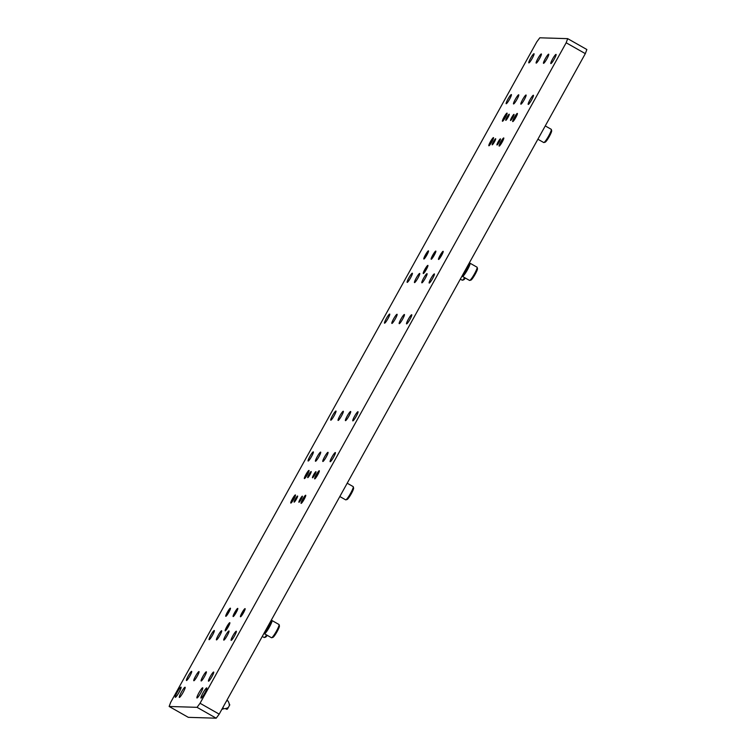 <?xml version="1.0" encoding="UTF-8"?>
<svg xmlns="http://www.w3.org/2000/svg" width="756" height="756" viewBox="0 0 756 756"><rect width="100%" height="100%" fill="white"/><g stroke="black" fill="none" stroke-linecap="round" stroke-linejoin="round"><path stroke-width="1.13" d="M170.676 702.362L536.798 41.863L539.803 37.8L567.699 38.66L566.168 42.771L200.047 703.269L197.051 707.332L169.146 706.473L170.676 702.362M566.168 42.771L585.324 53.638L586.854 49.527L567.699 38.66M585.324 53.638L219.202 714.136L200.047 703.269M219.202 714.136L216.197 718.2L197.051 707.332M216.197 718.2L188.301 717.34L169.146 706.473M554.271 59.015A5.264 0.737 119.6 0 1 550.85 63.57A5.264 0.737 119.6 0 1 552.806 58.628A5.264 0.737 119.6 0 1 556.047 54.404A5.264 0.737 119.6 0 1 554.271 59.015M531.638 99.849A5.264 0.737 119.6 0 1 528.208 104.404A5.264 0.737 119.6 0 1 530.173 99.461A5.264 0.737 119.6 0 1 533.415 95.247A5.264 0.737 119.6 0 1 531.638 99.849M432.612 278.501A5.264 0.737 119.6 0 1 429.181 283.056A5.264 0.737 119.6 0 1 431.147 278.113A5.264 0.737 119.6 0 1 434.388 273.899A5.264 0.737 119.6 0 1 432.612 278.501M409.979 319.334A5.264 0.737 119.6 0 1 406.548 323.889A5.264 0.737 119.6 0 1 408.514 318.947A5.264 0.737 119.6 0 1 411.746 314.732A5.264 0.737 119.6 0 1 409.979 319.334M356.218 416.32A5.264 0.737 119.6 0 1 352.787 420.875A5.264 0.737 119.6 0 1 354.753 415.932A5.264 0.737 119.6 0 1 357.994 411.708A5.264 0.737 119.6 0 1 356.218 416.32M333.585 457.153A5.264 0.737 119.6 0 1 330.155 461.708A5.264 0.737 119.6 0 1 332.12 456.766A5.264 0.737 119.6 0 1 335.352 452.542A5.264 0.737 119.6 0 1 333.585 457.153M234.549 635.805A5.264 0.737 119.6 0 1 231.128 640.36A5.264 0.737 119.6 0 1 233.094 635.418A5.264 0.737 119.6 0 1 236.326 631.194A5.264 0.737 119.6 0 1 234.549 635.805M211.916 676.639A5.264 0.737 119.6 0 1 208.495 681.194A5.264 0.737 119.6 0 1 210.451 676.251A5.264 0.737 119.6 0 1 213.693 672.037A5.264 0.737 119.6 0 1 211.916 676.639M546.928 58.788A5.264 0.737 119.6 0 1 543.507 63.343A5.264 0.737 119.6 0 1 545.463 58.401A5.264 0.737 119.6 0 1 548.705 54.177A5.264 0.737 119.6 0 1 546.928 58.788M524.295 99.622A5.264 0.737 119.6 0 1 520.865 104.177A5.264 0.737 119.6 0 1 522.831 99.234A5.264 0.737 119.6 0 1 526.072 95.02A5.264 0.737 119.6 0 1 524.295 99.622M425.269 278.274A5.264 0.737 119.6 0 1 421.839 282.829A5.264 0.737 119.6 0 1 423.804 277.887A5.264 0.737 119.6 0 1 427.045 273.672A5.264 0.737 119.6 0 1 425.269 278.274M402.636 319.108A5.264 0.737 119.6 0 1 399.206 323.662A5.264 0.737 119.6 0 1 401.171 318.72A5.264 0.737 119.6 0 1 404.403 314.505A5.264 0.737 119.6 0 1 402.636 319.108M348.875 416.093A5.264 0.737 119.6 0 1 345.445 420.648A5.264 0.737 119.6 0 1 347.41 415.705A5.264 0.737 119.6 0 1 350.652 411.481A5.264 0.737 119.6 0 1 348.875 416.093M326.242 456.926A5.264 0.737 119.6 0 1 322.812 461.481A5.264 0.737 119.6 0 1 324.778 456.539A5.264 0.737 119.6 0 1 328.01 452.315A5.264 0.737 119.6 0 1 326.242 456.926M227.206 635.579A5.264 0.737 119.6 0 1 223.785 640.134A5.264 0.737 119.6 0 1 225.751 635.191A5.264 0.737 119.6 0 1 228.983 630.967A5.264 0.737 119.6 0 1 227.206 635.579M204.574 676.412A5.264 0.737 119.6 0 1 201.153 680.967A5.264 0.737 119.6 0 1 203.109 676.025A5.264 0.737 119.6 0 1 206.35 671.81A5.264 0.737 119.6 0 1 204.574 676.412M539.586 58.562A5.264 0.737 119.6 0 1 536.165 63.117A5.264 0.737 119.6 0 1 538.121 58.174A5.264 0.737 119.6 0 1 541.362 53.95A5.264 0.737 119.6 0 1 539.586 58.562M516.953 99.395A5.264 0.737 119.6 0 1 513.522 103.95A5.264 0.737 119.6 0 1 515.488 99.008A5.264 0.737 119.6 0 1 518.729 94.793A5.264 0.737 119.6 0 1 516.953 99.395M417.926 278.047A5.264 0.737 119.6 0 1 414.496 282.602A5.264 0.737 119.6 0 1 416.461 277.66A5.264 0.737 119.6 0 1 419.693 273.445A5.264 0.737 119.6 0 1 417.926 278.047M395.293 318.881A5.264 0.737 119.6 0 1 391.863 323.436A5.264 0.737 119.6 0 1 393.829 318.493A5.264 0.737 119.6 0 1 397.061 314.279A5.264 0.737 119.6 0 1 395.293 318.881M341.532 415.866A5.264 0.737 119.6 0 1 338.102 420.421A5.264 0.737 119.6 0 1 340.068 415.479A5.264 0.737 119.6 0 1 343.309 411.255A5.264 0.737 119.6 0 1 341.532 415.866M318.9 456.7A5.264 0.737 119.6 0 1 315.469 461.255A5.264 0.737 119.6 0 1 317.435 456.312A5.264 0.737 119.6 0 1 320.667 452.097A5.264 0.737 119.6 0 1 318.9 456.7M219.864 635.352A5.264 0.737 119.6 0 1 216.443 639.907A5.264 0.737 119.6 0 1 218.408 634.964A5.264 0.737 119.6 0 1 221.64 630.74A5.264 0.737 119.6 0 1 219.864 635.352M197.231 676.185A5.264 0.737 119.6 0 1 193.81 680.74A5.264 0.737 119.6 0 1 195.766 675.798A5.264 0.737 119.6 0 1 199.008 671.583A5.264 0.737 119.6 0 1 197.231 676.185M532.243 58.335A5.264 0.737 119.6 0 1 528.822 62.89A5.264 0.737 119.6 0 1 530.778 57.947A5.264 0.737 119.6 0 1 534.019 53.733A5.264 0.737 119.6 0 1 532.243 58.335M509.61 99.168A5.264 0.737 119.6 0 1 506.18 103.723A5.264 0.737 119.6 0 1 508.145 98.781A5.264 0.737 119.6 0 1 511.387 94.566A5.264 0.737 119.6 0 1 509.61 99.168M410.584 277.821A5.264 0.737 119.6 0 1 407.153 282.375A5.264 0.737 119.6 0 1 409.119 277.433A5.264 0.737 119.6 0 1 412.351 273.218A5.264 0.737 119.6 0 1 410.584 277.821M387.941 318.654A5.264 0.737 119.6 0 1 384.52 323.209A5.264 0.737 119.6 0 1 386.486 318.267A5.264 0.737 119.6 0 1 389.718 314.052A5.264 0.737 119.6 0 1 387.941 318.654M334.19 415.639A5.264 0.737 119.6 0 1 330.759 420.194A5.264 0.737 119.6 0 1 332.725 415.252A5.264 0.737 119.6 0 1 335.966 411.028A5.264 0.737 119.6 0 1 334.19 415.639M311.557 456.473A5.264 0.737 119.6 0 1 308.127 461.028A5.264 0.737 119.6 0 1 310.092 456.085A5.264 0.737 119.6 0 1 313.324 451.871A5.264 0.737 119.6 0 1 311.557 456.473M212.521 635.125A5.264 0.737 119.6 0 1 209.1 639.68A5.264 0.737 119.6 0 1 211.056 634.738A5.264 0.737 119.6 0 1 214.298 630.513A5.264 0.737 119.6 0 1 212.521 635.125M189.888 675.958A5.264 0.737 119.6 0 1 186.467 680.513A5.264 0.737 119.6 0 1 188.424 675.571A5.264 0.737 119.6 0 1 191.665 671.356A5.264 0.737 119.6 0 1 189.888 675.958M506.955 117.256A3.515 0.491 -60.4 0 0 505.773 120.327A3.515 0.491 -60.4 0 0 507.938 117.511A3.515 0.491 -60.4 0 0 509.242 114.222A3.515 0.491 -60.4 0 0 506.955 117.256M498.147 141.901A3.515 0.491 -60.4 0 0 496.966 144.972A3.515 0.491 -60.4 0 0 499.121 142.166A3.515 0.491 -60.4 0 0 500.434 138.868A3.515 0.491 -60.4 0 0 498.147 141.901M493.375 141.759A3.515 0.491 -60.4 0 0 492.194 144.831A3.515 0.491 -60.4 0 0 494.348 142.015A3.515 0.491 -60.4 0 0 495.662 138.726A3.515 0.491 -60.4 0 0 493.375 141.759M313.674 474.711A3.515 0.491 -60.4 0 0 312.493 477.773A3.515 0.491 -60.4 0 0 314.647 474.966A3.515 0.491 -60.4 0 0 315.961 471.668A3.515 0.491 -60.4 0 0 313.674 474.711M308.902 474.56A3.515 0.491 -60.4 0 0 307.72 477.631A3.515 0.491 -60.4 0 0 309.875 474.815A3.515 0.491 -60.4 0 0 311.188 471.527A3.515 0.491 -60.4 0 0 308.902 474.56M300.094 499.206A3.515 0.491 -60.4 0 0 298.913 502.277A3.515 0.491 -60.4 0 0 301.068 499.47A3.515 0.491 -60.4 0 0 302.381 496.172A3.515 0.491 -60.4 0 0 300.094 499.206M295.322 499.064A3.515 0.491 -60.4 0 0 294.141 502.135A3.515 0.491 -60.4 0 0 296.295 499.319A3.515 0.491 -60.4 0 0 297.609 496.021A3.515 0.491 -60.4 0 0 295.322 499.064M511.727 117.407A3.515 0.491 -60.4 0 0 510.546 120.478A3.515 0.491 -60.4 0 0 512.71 117.662A3.515 0.491 -60.4 0 0 514.014 114.364A3.515 0.491 -60.4 0 0 511.727 117.407M198.913 692.846A5.85 0.813 -60.4 0 0 196.947 697.968A5.85 0.813 -60.4 0 0 200.548 693.28A5.85 0.813 -60.4 0 0 202.721 687.79A5.85 0.813 -60.4 0 0 198.913 692.846M181.298 692.307A5.85 0.813 -60.4 0 0 179.323 697.419A5.85 0.813 -60.4 0 0 182.924 692.732A5.85 0.813 -60.4 0 0 185.097 687.242A5.85 0.813 -60.4 0 0 181.298 692.307M177.254 692.184A5.85 0.813 -60.4 0 0 175.288 697.297A5.85 0.813 -60.4 0 0 178.879 692.609A5.85 0.813 -60.4 0 0 181.062 687.119A5.85 0.813 -60.4 0 0 177.254 692.184M202.958 692.978A5.85 0.813 -60.4 0 0 200.983 698.09A5.85 0.813 -60.4 0 0 204.583 693.403A5.85 0.813 -60.4 0 0 206.766 687.913A5.85 0.813 -60.4 0 0 202.958 692.978M425.42 254.914A4.678 0.652 -60.4 0 0 423.946 259.015A4.678 0.652 -60.4 0 0 426.724 255.263A4.678 0.652 -60.4 0 0 428.529 250.954A4.678 0.652 -60.4 0 0 425.42 254.914M242.052 612.672A4.678 0.652 -60.4 0 0 240.578 616.773A4.678 0.652 -60.4 0 0 243.356 613.012A4.678 0.652 -60.4 0 0 245.152 608.712A4.678 0.652 -60.4 0 0 242.052 612.672M227.367 612.218A4.678 0.652 -60.4 0 0 225.893 616.32A4.678 0.652 -60.4 0 0 228.671 612.558A4.678 0.652 -60.4 0 0 230.467 608.259A4.678 0.652 -60.4 0 0 227.367 612.218M440.115 255.367A4.678 0.652 -60.4 0 0 438.631 259.469A4.678 0.652 -60.4 0 0 441.409 255.717A4.678 0.652 -60.4 0 0 443.214 251.408A4.678 0.652 -60.4 0 0 440.115 255.367M504.016 117.171A4.678 0.652 -60.4 0 0 502.542 121.262A4.678 0.652 -60.4 0 0 505.32 117.511A4.678 0.652 -60.4 0 0 507.125 113.202A4.678 0.652 -60.4 0 0 504.016 117.171M500.718 141.986A4.678 0.652 -60.4 0 0 499.243 146.078A4.678 0.652 -60.4 0 0 502.022 142.326A4.678 0.652 -60.4 0 0 503.817 138.017A4.678 0.652 -60.4 0 0 500.718 141.986M490.436 141.665A4.678 0.652 -60.4 0 0 488.962 145.766A4.678 0.652 -60.4 0 0 491.74 142.015A4.678 0.652 -60.4 0 0 493.545 137.705A4.678 0.652 -60.4 0 0 490.436 141.665M432.763 255.141A4.678 0.652 -60.4 0 0 431.289 259.242A4.678 0.652 -60.4 0 0 434.067 255.49A4.678 0.652 -60.4 0 0 435.872 251.181A4.678 0.652 -60.4 0 0 432.763 255.141M424.844 269.438A4.678 0.652 -60.4 0 0 423.369 273.53A4.678 0.652 -60.4 0 0 426.148 269.779A4.678 0.652 -60.4 0 0 427.943 265.469A4.678 0.652 -60.4 0 0 424.844 269.438M316.244 474.787A4.678 0.652 -60.4 0 0 314.77 478.888A4.678 0.652 -60.4 0 0 317.548 475.127A4.678 0.652 -60.4 0 0 319.344 470.827A4.678 0.652 -60.4 0 0 316.244 474.787M305.963 474.466A4.678 0.652 -60.4 0 0 304.488 478.567A4.678 0.652 -60.4 0 0 307.267 474.815A4.678 0.652 -60.4 0 0 309.062 470.506A4.678 0.652 -60.4 0 0 305.963 474.466M302.665 499.291A4.678 0.652 -60.4 0 0 301.19 503.383A4.678 0.652 -60.4 0 0 303.959 499.631A4.678 0.652 -60.4 0 0 305.764 495.322A4.678 0.652 -60.4 0 0 302.665 499.291M292.383 498.969A4.678 0.652 -60.4 0 0 290.909 503.071A4.678 0.652 -60.4 0 0 293.687 499.319A4.678 0.652 -60.4 0 0 295.483 495.01A4.678 0.652 -60.4 0 0 292.383 498.969M234.71 612.445A4.678 0.652 -60.4 0 0 233.235 616.546A4.678 0.652 -60.4 0 0 236.014 612.785A4.678 0.652 -60.4 0 0 237.809 608.486A4.678 0.652 -60.4 0 0 234.71 612.445M226.791 626.733A4.678 0.652 -60.4 0 0 225.316 630.835A4.678 0.652 -60.4 0 0 228.085 627.083A4.678 0.652 -60.4 0 0 229.89 622.774A4.678 0.652 -60.4 0 0 226.791 626.733M514.297 117.482A4.678 0.652 -60.4 0 0 512.823 121.584A4.678 0.652 -60.4 0 0 515.601 117.832A4.678 0.652 -60.4 0 0 517.406 113.523A4.678 0.652 -60.4 0 0 514.297 117.482M517.028 114.959A3.893 0.539 -60.4 0 0 515.11 117.87A3.893 0.539 -60.4 0 0 513.872 120.525M229.512 624.21A3.893 0.539 -60.4 0 0 227.594 627.13A3.893 0.539 -60.4 0 0 226.356 629.776M237.441 609.922A3.893 0.539 -60.4 0 0 235.513 612.832A3.893 0.539 -60.4 0 0 234.284 615.488M295.114 496.446A3.893 0.539 -60.4 0 0 293.186 499.357A3.893 0.539 -60.4 0 0 291.948 502.012M305.386 496.768A3.893 0.539 -60.4 0 0 303.468 499.678A3.893 0.539 -60.4 0 0 302.23 502.324M308.694 471.942A3.893 0.539 -60.4 0 0 306.766 474.862A3.893 0.539 -60.4 0 0 305.537 477.508M318.975 472.264A3.893 0.539 -60.4 0 0 317.047 475.174A3.893 0.539 -60.4 0 0 315.81 477.83M427.575 266.915A3.893 0.539 -60.4 0 0 425.647 269.826A3.893 0.539 -60.4 0 0 424.418 272.472M435.494 252.617A3.893 0.539 -60.4 0 0 433.575 255.537A3.893 0.539 -60.4 0 0 432.337 258.183M493.167 139.142A3.893 0.539 -60.4 0 0 491.249 142.062A3.893 0.539 -60.4 0 0 490.011 144.708M503.449 139.463A3.893 0.539 -60.4 0 0 501.521 142.374A3.893 0.539 -60.4 0 0 500.292 145.02M506.747 114.647A3.893 0.539 -60.4 0 0 504.828 117.558A3.893 0.539 -60.4 0 0 503.59 120.204M442.836 252.844A3.893 0.539 -60.4 0 0 440.918 255.755A3.893 0.539 -60.4 0 0 439.68 258.41M230.098 609.695A3.893 0.539 -60.4 0 0 228.17 612.606A3.893 0.539 -60.4 0 0 226.942 615.261M244.783 610.149A3.893 0.539 -60.4 0 0 242.856 613.059A3.893 0.539 -60.4 0 0 241.627 615.715M428.151 252.391A3.893 0.539 -60.4 0 0 426.233 255.311A3.893 0.539 -60.4 0 0 424.995 257.957M226.252 701.417L226.762 700.992A0.699 0.69 -88.2 0 1 227.943 700.944A8.193 8.089 -88.2 0 1 229.333 705.414A0.936 0.926 -88.2 0 1 229.21 705.887L228.492 707.2A0.936 0.926 -88.2 0 1 228.151 707.55A8.193 8.089 -88.2 0 1 223.653 708.674A0.699 0.69 -88.2 0 1 223.086 707.625L223.275 706.794M462.313 275.553A7.371 1.03 -60.4 0 0 462.313 275.968L462.398 276.29A7.607 1.058 -60.4 0 0 462.483 276.422L469.542 280.429A7.607 1.058 -60.4 0 0 469.703 280.438L470.95 280.079A6.672 0.926 -60.4 0 0 475.146 274.305A6.672 0.926 -60.4 0 0 477.48 268.597L477.14 267.34A7.607 1.058 -60.4 0 0 477.055 267.199L469.996 263.192A7.607 1.058 -60.4 0 0 469.826 263.183L469.514 263.277A7.371 1.03 -60.4 0 0 468.824 263.816M469.703 280.438A7.607 1.058 -60.4 0 0 474.484 273.852A7.607 1.058 -60.4 0 0 477.14 267.34M462.483 276.422A7.607 1.058 -60.4 0 0 467.435 269.845A7.607 1.058 -60.4 0 0 469.996 263.192M462.313 275.968A7.371 1.03 -60.4 0 0 467.199 269.731A7.371 1.03 -60.4 0 0 469.514 263.277M463.381 273.615L463.693 273.814A4.744 0.661 -60.4 0 0 466.783 269.722A4.744 0.661 -60.4 0 0 468.38 265.573L467.964 265.365M264.26 632.857A7.371 1.03 -60.4 0 0 264.25 633.273L264.335 633.594A7.607 1.058 -60.4 0 0 264.43 633.726L271.48 637.733A7.607 1.058 -60.4 0 0 271.65 637.743L272.897 637.384A6.672 0.926 -60.4 0 0 277.093 631.61A6.672 0.926 -60.4 0 0 279.418 625.902L279.087 624.645A7.607 1.058 -60.4 0 0 278.992 624.503L271.943 620.496A7.607 1.058 -60.4 0 0 271.773 620.487L271.461 620.582A7.371 1.03 -60.4 0 0 270.761 621.12M271.65 637.743A7.607 1.058 -60.4 0 0 276.431 631.156A7.607 1.058 -60.4 0 0 279.087 624.645M264.43 633.726A7.607 1.058 -60.4 0 0 269.382 627.149A7.607 1.058 -60.4 0 0 271.943 620.496M264.25 633.273A7.371 1.03 -60.4 0 0 269.136 627.036A7.371 1.03 -60.4 0 0 271.461 620.582M265.328 630.92L265.639 631.118A4.744 0.661 -60.4 0 0 268.73 627.026A4.744 0.661 -60.4 0 0 270.317 622.878L269.901 622.67M537.885 139.227L543.734 142.544A7.607 1.058 -60.4 0 0 543.895 142.553L545.142 142.194A6.672 0.926 -60.4 0 0 549.338 136.42A6.672 0.926 -60.4 0 0 551.663 130.712L551.332 129.456A7.607 1.058 -60.4 0 0 551.237 129.314L545.256 125.921M543.895 142.553A7.607 1.058 -60.4 0 0 548.676 135.967A7.607 1.058 -60.4 0 0 551.332 129.456M460.319 279.144L462.2 280.202A7.607 1.058 -60.4 0 0 462.36 280.211L463.608 279.852A6.672 0.926 -60.4 0 0 465.327 278.038M462.36 280.211A7.607 1.058 -60.4 0 0 464.656 277.66M339.822 496.531L345.672 499.848A7.607 1.058 -60.4 0 0 345.842 499.858L347.089 499.499A6.672 0.926 -60.4 0 0 351.285 493.725A6.672 0.926 -60.4 0 0 353.61 488.017L353.279 486.76A7.607 1.058 -60.4 0 0 353.184 486.618L347.202 483.216M345.842 499.858A7.607 1.058 -60.4 0 0 350.623 493.271A7.607 1.058 -60.4 0 0 353.279 486.76M262.266 636.448L264.137 637.506A7.607 1.058 -60.4 0 0 264.307 637.516L265.554 637.157A6.672 0.926 -60.4 0 0 267.265 635.342M264.307 637.516A7.607 1.058 -60.4 0 0 266.603 634.964M229.484 704.186L229.323 705.131M228.019 707.625L226.687 709.289L225.373 708.57M229.701 704.97L227.452 709.071L226.687 709.289M223.181 708.665L222.113 708.892M223.729 708.674L222.651 709.166M222.255 708.627L223.653 708.674M222.255 708.637L223.795 708.684M226.696 700.614L227.386 700.632M229.758 705.017L229.55 704.252M513.778 115.507A7.021 7.021 0 0 0 511.406 119.684M509.005 115.356A7.021 7.021 0 0 0 506.633 119.542M315.724 472.812A7.021 7.021 0 0 0 313.343 476.989M310.952 472.661A7.021 7.021 0 0 0 308.571 476.847"/></g></svg>
